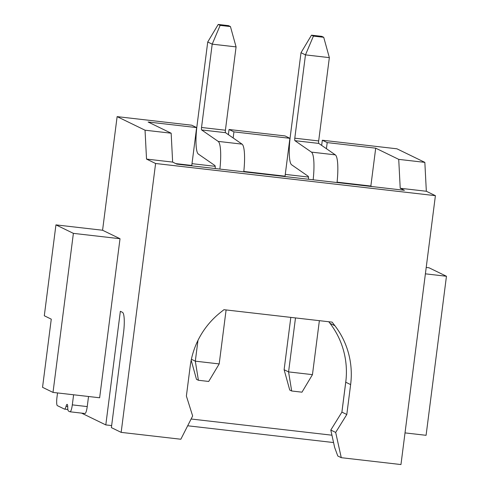 <?xml version="1.0" encoding="UTF-8"?>
<svg xmlns="http://www.w3.org/2000/svg" width="489" height="489" viewBox="0 0 489 489"><rect width="100%" height="100%" fill="white"/><g stroke="black" fill="none" stroke-linecap="round" stroke-linejoin="round"><path stroke-width="0.73" d="M321.658 145.398L322.318 140.221L396.934 148.803L424.843 162.372L426.335 191.26L435.406 195.673L400.962 464.55L341.267 457.686L335.68 432.429L346.805 414.495L350.631 384.592A80.355 78.686 115.9 0 0 334.892 325.717L332.135 322.135L223.944 309.696L220.362 312.55A80.355 78.686 115.9 0 0 190.209 366.145L186.382 396.047L192.654 415.98L180.844 439.238L121.156 432.374L111.388 427.624L123.515 332.948A19.132 3.667 -83.4 0 0 122.452 312.318L120.355 311.297L105.801 424.91L111.645 425.583M191.12 419.006L331.933 435.198M345.986 380.136L341.884 412.172M341.267 457.686L337.783 455.992L334.641 447.423L330.796 430.051L341.915 412.117L345.747 382.215A80.355 78.686 115.9 0 0 330.008 323.345L328.779 321.75M57.537 392.936A7.653 1.467 -83.4 0 0 57.506 393.132L56.962 397.404A7.653 1.467 -83.4 0 0 57.39 405.656L64.456 409.091A7.653 1.467 -83.4 0 0 64.548 409.122A7.653 1.467 -83.4 0 0 66.015 406.402A5.74 1.1 96.6 0 1 67.115 404.366A5.74 1.1 96.6 0 1 67.733 407.239A7.653 1.467 -83.4 0 0 68.466 411.041L69.945 411.762A7.653 1.467 -83.4 0 0 70.043 411.793A7.653 1.467 -83.4 0 0 72.311 404.868L87.238 406.585L88.527 396.5M102.574 230.24L55.942 224.879L44.297 315.766L51.272 319.158L42.543 387.325L53.008 392.416L99.64 397.777L120.019 238.724L102.574 230.24L117.128 116.626L145.037 130.202L146.529 159.084L172.641 162.091L176.829 164.127L404.403 190.294L400.216 188.259L426.335 191.26M146.529 159.084L155.6 163.497L435.406 195.673M322.318 140.221L327.202 142.599L375.705 148.173L398.731 159.371L424.843 162.372M326.42 148.699L327.202 142.599M375.705 148.173L370.851 186.046L337.08 182.159M228.387 134.671L229.048 129.499L233.931 131.871L289.898 138.308L285.044 176.181L243.809 171.437M229.048 129.499L285.014 135.93L289.898 138.308M233.155 137.971L233.931 131.871M308.461 177.055L285.27 174.39M426.212 267.452L429.012 267.776L446.457 276.261L426.084 435.314L405.014 432.893M117.128 116.626L191.743 125.208L196.627 127.586L191.774 165.453L175.777 163.613M215.191 166.333L192.006 163.668M398.731 159.371L400.216 188.259M155.6 163.497L121.156 432.374M333.559 442.551L187.678 425.778M105.801 424.91L81.547 413.113M145.037 130.202L171.156 133.204L148.124 122.005L196.627 127.586M172.641 162.091L171.156 133.204M53.008 392.416L73.387 233.363L55.942 224.879M425.393 273.834L446.457 276.261M120.019 238.724L73.387 233.363M371.903 186.553L370.851 186.046M341.915 412.117L346.805 414.495M330.796 430.051L335.68 432.429M308.48 179.261A3.826 0.733 -83.4 0 0 308.18 176.26L291.652 164.811A26.785 5.135 96.6 0 1 290.332 136.028L301.004 52.714L311.487 35.177L313.412 36.113L323.712 37.292L321.786 36.357L311.487 35.177M337.037 182.544A28.313 5.428 -83.4 0 0 335.32 154.86L318.785 143.411A2.298 0.44 96.6 0 1 318.675 140.942L329.348 57.629L305.472 54.884L301.004 52.714M313.162 179.799A28.313 5.428 -83.4 0 0 311.438 152.116L294.91 140.667A2.298 0.44 96.6 0 1 294.794 138.198L305.472 54.884L313.412 36.113M323.712 37.292L329.348 57.629M215.209 168.54A3.826 0.733 -83.4 0 0 214.916 165.539L198.381 154.09A26.785 5.135 96.6 0 1 197.061 125.3L207.733 41.987L218.222 24.45L220.148 25.385L230.441 26.571L228.516 25.636L218.222 24.45M243.766 171.822A28.313 5.428 -83.4 0 0 242.049 144.133L225.521 132.684A2.298 0.44 96.6 0 1 225.405 130.221L236.077 46.901L212.202 44.157L207.733 41.987M219.891 169.078A28.313 5.428 -83.4 0 0 218.173 141.388L201.639 129.94A2.298 0.44 96.6 0 1 201.529 127.476L212.202 44.157L220.148 25.385M230.441 26.571L236.077 46.901M73.607 394.782L72.311 404.868M87.238 406.585A7.653 1.467 96.6 0 1 84.97 413.511L70.043 411.793M191.395 359.268L195.313 361.169L219.188 363.92L208.705 381.457L198.406 380.271L196.48 379.336L191.187 360.24M197.972 340.381L195.313 361.169L198.406 380.271M219.188 363.92L226.101 309.947M312.459 374.641L301.97 392.178L291.676 390.992L289.745 390.057L284.115 369.727L288.577 371.897L312.459 374.641L319.372 320.668M295.49 317.923L288.577 371.897L291.676 390.992M284.115 369.727L290.821 317.385M330.008 323.345L334.892 325.717M345.747 382.215L350.631 384.592M318.675 140.942L294.794 138.198M318.785 143.411L294.91 140.667M335.32 154.86L311.438 152.116M225.405 130.221L201.529 127.476M225.521 132.684L201.639 129.94M242.049 144.133L218.173 141.388M66.015 406.402L67.72 406.597M67.867 409.501L64.548 409.122"/></g></svg>
